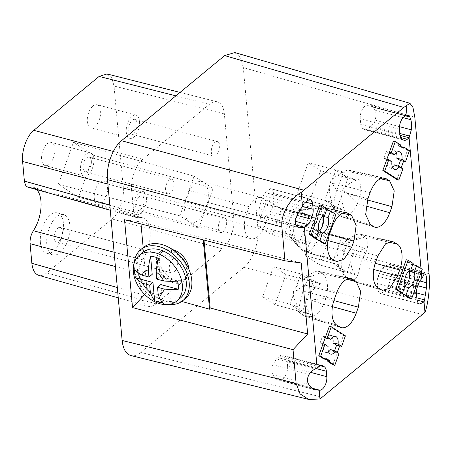 <?xml version="1.0" encoding="UTF-8"?>
<svg xmlns="http://www.w3.org/2000/svg" width="452" height="452" viewBox="0 0 452 452"><rect width="100%" height="100%" fill="white"/><g stroke="black" fill="none" stroke-linecap="round" stroke-linejoin="round"><path stroke-width="0.34" stroke-dasharray="2.26 1.69" d="M272.94 205.779A9.452 4.836 105 0 0 273.946 198.761L273.466 193.484A9.452 4.836 -75 0 0 271.268 188.896L270.624 188.625L265.087 192.552L263.233 195.806L260.776 202.66L259.295 208.683C258.697 212.118 258.996 214.756 260.199 216.598L261.962 217.678L265.138 216.706L268.437 214.078A9.452 4.836 105 0 0 271.912 208.643L272.94 205.779L298.456 212.615M107.898 184.105L131.639 190.405L133.961 213.898L134.962 216.163L136.029 217.276L137.306 217.813L138.736 217.757A25.99 13.306 -75 0 1 142.504 217.779A25.99 13.306 -75 0 1 150.222 234.221A25.99 13.306 -75 0 1 142.566 259.821C140.018 263.844 138.883 268.211 139.148 272.912L141.092 294.241C141.826 300.953 144.109 304.959 147.951 306.264L118.249 297.851M131.639 190.405C130.47 179.676 135.843 164.754 142.843 159.273L209.44 104.327C212.203 102.084 214.83 101.259 217.322 101.841C221.254 103.067 223.599 107.09 224.35 113.91L233.797 217.745C234.967 228.475 229.599 243.402 222.593 248.877L156.002 303.823C153.166 306.123 150.482 306.931 147.951 306.264M234.763 52.562L240.481 57.534L243.289 67.574L414.812 117.226M422.637 314.586L243.922 267.33C252.674 260.488 259.392 241.831 257.928 228.418L243.289 67.574M243.922 267.33L140.758 352.453C137.323 355.238 134.058 356.278 130.956 355.566M133.583 211.734L109.808 205.067M221.847 218.689A7.537 3.859 -75 0 1 224.39 217.904A7.537 3.859 -75 0 1 226.582 223.904A7.537 3.859 -75 0 1 223.028 231.684A7.537 3.859 -75 0 1 220.486 232.469A7.537 3.859 -75 0 1 218.971 231.158A7.537 3.859 -75 0 1 221.847 218.689M139.256 196.558A7.537 3.859 -75 0 1 141.798 195.772A7.537 3.859 -75 0 1 143.996 201.773A7.537 3.859 -75 0 1 140.436 209.553A7.537 3.859 -75 0 1 137.894 210.338A7.537 3.859 -75 0 1 135.702 204.332A7.537 3.859 -75 0 1 139.256 196.558M170.381 193.044A7.537 3.859 -75 0 1 167.833 193.829A7.537 3.859 -75 0 1 165.794 186.721A7.537 3.859 -75 0 1 169.195 180.049A7.537 3.859 -75 0 1 171.737 179.263A7.537 3.859 -75 0 1 173.935 185.263A7.537 3.859 -75 0 1 170.381 193.044M142.939 252.374A29.533 20.6 -129.5 0 0 139.922 278.686A29.533 20.6 -129.5 0 0 164.053 300.603A29.533 20.6 -129.5 0 0 180.529 297.93M194.111 176.184L213.09 188.388L198.829 228.011L179.851 215.813L194.111 176.184L73.422 142.335L58.314 184.326L78.422 197.253L93.53 155.262L73.422 142.335M179.851 215.813L58.314 184.326M46.788 244.255A20.854 10.678 -75 0 1 51.596 223.096A20.854 10.678 -75 0 1 63.709 214.604A20.854 10.678 -75 0 1 69.84 225.237A20.854 10.678 -75 0 1 65.026 246.397A20.854 10.678 -75 0 1 52.912 254.883A20.854 10.678 -75 0 1 46.788 244.255M40.414 242.543A20.854 10.678 -75 0 1 45.228 221.384A20.854 10.678 -75 0 1 57.336 212.898A20.854 10.678 -75 0 1 63.466 223.525A20.854 10.678 -75 0 1 58.658 244.685A20.854 10.678 -75 0 1 46.545 253.176A20.854 10.678 -75 0 1 40.414 242.543M309.733 200.914L344.503 210.417L330.937 204.281C330.305 203.4 330.666 202.767 332.017 202.389L324.762 200.309L337.107 208.248L341.735 195.405L342.475 190.252L344.678 187.218L347.972 178.065L335.627 170.127L332.333 179.28L330.124 182.314L329.384 187.467L324.762 200.309L297.382 192.976L309.733 200.914L320.592 170.726L308.247 162.788L297.382 192.976M340.853 173.483L340.638 172.805L341.074 172.5L343.723 172.093L308.247 162.788M233.797 217.745L123.3 187.862C124.436 198.626 119.096 213.463 112.096 218.994L46.776 272.889C43.946 275.183 41.262 275.997 38.725 275.33M203.993 240.074L203.801 237.972L301.196 262.957M244.504 227.814A21.261 10.888 -75 0 1 245.142 217.864L185.354 201.846A21.261 10.888 -75 0 0 184.721 211.796A21.261 10.888 -75 0 0 189.343 221.909A21.261 10.888 -75 0 0 190.97 222.638A21.261 10.888 -75 0 0 203.558 213.547L207.592 202.349L267.375 218.372L263.346 229.571A21.261 10.888 -75 0 1 250.753 238.656A21.261 10.888 -75 0 1 244.504 227.814M416.97 299.201L377.77 288.692C378.008 291.015 378.736 292.54 379.968 293.28L380.544 293.512L384.821 291.433L386.076 289.574L388.432 285.376L390.89 278.517L391.861 273.471C392.551 269.268 391.997 266.369 390.206 264.782L389.33 264.352L386.155 265.324L423.473 275.319M412.721 264.669L411.523 264.358L408.359 262.324L405.947 269.03A8.859 4.537 105 0 0 400.851 275.07A8.859 4.537 105 0 0 400.5 284.161L397.8 291.67L400.958 293.704L404.02 294.625M404.834 286.574L403.664 286.195L401.336 292.659M401.269 292.851L400.958 293.704M403.664 286.195A8.859 4.537 105 0 0 405.167 285.506M411.523 264.358L409.179 270.872M339.915 268.081L346.611 278.076L344.87 276.517L343.384 274.296L342.288 271.511L341.627 268.019L341.865 260.985L343.944 252.515L342.582 250.374L337.079 250.007C339.91 246.238 343.91 242.538 349.08 238.899L341.723 237.114L332.44 262.9L339.915 268.081L346.899 272.194L356.176 246.408L349.193 242.3L341.723 237.114L314.343 229.78L305.06 255.561L319.519 264.855L328.802 239.074L314.343 229.78M352.249 257.324C355.628 253.295 359.69 250.346 364.431 248.476L328.802 239.074M421.897 278.596L382.697 268.092A9.452 4.836 105 0 0 379.256 273.494L378.222 276.358A9.452 4.836 -75 0 0 377.217 283.381L416.422 293.885M57.72 228.232A7.537 3.859 -75 0 1 60.263 227.446A7.537 3.859 -75 0 1 62.461 233.447A7.537 3.859 -75 0 1 58.901 241.227A7.537 3.859 -75 0 1 56.359 242.012A7.537 3.859 -75 0 1 54.161 236.012A7.537 3.859 -75 0 1 57.72 228.232M179.331 255.03A18.899 13.181 -129.5 0 0 163.325 250.238A18.899 13.181 -129.5 0 0 156.499 262.335A18.899 13.181 -129.5 0 0 173.664 282.822A18.899 13.181 -129.5 0 0 187.862 270.737A18.899 13.181 -129.5 0 0 184.834 261.702M143.295 247.487A33.075 23.075 -129.5 0 0 136.905 265.646A33.075 23.075 -129.5 0 0 137.809 270.855A33.075 23.075 -129.5 0 0 158.494 297.924A33.075 23.075 -129.5 0 0 185.399 298.512M402.913 168.828L401.037 168.195L396.946 179.563M86.259 154.098A11.989 6.142 -75 0 1 90.304 152.849A11.989 6.142 -75 0 1 93.796 162.392A11.989 6.142 -75 0 1 88.14 174.766A11.989 6.142 -75 0 1 84.095 176.014A11.989 6.142 -75 0 1 80.603 166.466A11.989 6.142 -75 0 1 86.259 154.098M53.212 158.466A11.989 6.142 -75 0 1 49.2 164.33A11.989 6.142 -75 0 1 45.155 165.579A11.989 6.142 -75 0 1 41.663 156.036A11.989 6.142 -75 0 1 47.319 143.663A11.989 6.142 -75 0 1 51.358 142.414A11.989 6.142 -75 0 1 53.212 158.466M203.558 213.547L263.346 229.571M299.292 210.852L304.151 209.768L319.242 207.999L320.982 209.943L322.129 212.852L322.813 217.423L322.722 222.785L321.751 228.503L320.163 233.091L315.552 233.627L304.156 229.469C304.043 233.966 304.964 238.989 306.908 244.526L293.365 238.407L299.518 242.362L308.795 216.581L299.292 210.852L294.342 207.287L285.059 233.068L290.014 236.633L289.444 235.887C289.89 235.402 291.088 235.221 293.043 235.356L257.68 225.734L272.138 235.029L281.421 209.242L266.962 199.948L257.68 225.734M293.365 238.407L290.014 236.633L300.682 249.176L298.908 247.577L297.314 245.283L294.873 239.035L293.642 231.458L293.794 222.904L295.41 218.418L298.806 213.813L303.484 209.253L307.682 206.564L311.066 205.389L314.123 205.31L346.797 212.638M306.891 244.521L272.138 235.029M410.778 270.07L405.947 269.03M408.359 262.324L413.156 263.454M107.005 73.953L111.723 77.868L114.034 86.021L224.35 113.91M307.038 277.89L307.462 276.07L308.224 275.709L300.868 273.923L296.241 286.766L293.472 291.37L296.252 290.625L305.275 284.952L308.603 277.494L310.936 274.375L313.016 272.584L316.784 271.172L318.779 271.381L320.457 272.268L317.705 273.997L307.038 277.89L320.711 283.737L313.213 281.862L300.868 273.923L273.488 266.584L285.833 274.522L313.213 281.862L308.592 294.704L305.823 299.309L305.642 302.891L302.348 312.044L274.974 304.71L285.833 274.522M134.747 269.658L152.222 274.341M198.829 228.011L78.422 197.253M213.09 188.388L93.53 155.262M281.421 209.242L316.293 218.457C311.061 222.045 307.015 225.717 304.156 229.469M302.648 212.626L316.293 218.457M144.719 294.495L147.188 291.839L143.165 247.594M141.013 223.943L140.826 221.881L124.526 219.723M326.18 359.086L324.739 358.159L326.638 358.713M408.139 115.328L370.906 105.231L373.324 107.243L375.013 110.102C376.318 112.661 376.335 116 375.064 120.119L371.487 125.865L368.069 128.769A9.452 4.836 -75 0 1 364.883 129.758A9.452 4.836 -75 0 1 364.159 129.436L362.786 128.554A9.452 4.836 -75 0 1 360.736 124.057L360.255 118.78A9.452 4.836 -75 0 1 367.256 105.254L370.047 105.118M134.284 262.691A33.075 23.075 -129.5 0 0 134.295 267.799A33.075 23.075 -129.5 0 0 135.199 273.008A33.075 23.075 -129.5 0 0 168.76 304.473M172.879 259.092A7.537 3.859 -75 0 1 175.421 258.301A7.537 3.859 -75 0 1 177.619 264.307A7.537 3.859 -75 0 1 174.06 272.081A7.537 3.859 -75 0 1 171.517 272.867A7.537 3.859 -75 0 1 169.325 266.866A7.537 3.859 -75 0 1 172.879 259.092M345.407 335.83L343.475 335.35L339.672 345.91M329.367 326.276L343.475 335.35M364.431 248.476L351.797 243.588M138.905 192.738A11.989 6.142 -75 0 1 142.951 191.49A11.989 6.142 -75 0 1 146.442 201.033A11.989 6.142 -75 0 1 140.787 213.4A11.989 6.142 -75 0 1 136.747 214.649A11.989 6.142 -75 0 1 133.25 205.106A11.989 6.142 -75 0 1 138.905 192.738M99.965 182.303A11.989 6.142 -75 0 1 104.011 181.054A11.989 6.142 -75 0 1 106.712 194.671A11.989 6.142 -75 0 1 101.847 202.965A11.989 6.142 -75 0 1 97.801 204.219A11.989 6.142 -75 0 1 94.31 194.671A11.989 6.142 -75 0 1 99.965 182.303M93.016 105.954A11.989 6.142 -75 0 1 97.061 104.706A11.989 6.142 -75 0 1 100.553 114.249A11.989 6.142 -75 0 1 94.897 126.622A11.989 6.142 -75 0 1 90.858 127.871A11.989 6.142 -75 0 1 87.36 118.328A11.989 6.142 -75 0 1 93.016 105.954M138.736 217.757L29.408 187.162A27.143 13.899 -75 0 1 33.036 187.252A27.143 13.899 -75 0 1 36.776 189.631M29.408 187.162L27.826 187.122M123.3 187.862L114.034 86.021M400.692 292.478L397.8 291.67M295.314 221.277L268.437 214.078M293.472 291.37L293.297 294.953L290.003 304.106L262.623 296.772L273.488 266.584M114.102 252.244L142.566 259.821M185.354 201.846L189.388 190.648A21.261 10.888 -75 0 1 201.976 181.557A21.261 10.888 -75 0 1 203.603 182.286A21.261 10.888 -75 0 1 208.225 192.399A21.261 10.888 -75 0 1 207.592 202.349M325.564 336.842L322.53 336.231L325.169 337.932M189.388 190.648L249.171 206.666A21.261 10.888 -75 0 1 261.759 197.58A21.261 10.888 -75 0 1 268.008 208.423A21.261 10.888 -75 0 1 267.375 218.372M249.171 206.666L245.142 217.864M156.799 279.138L160.064 276.443L177.534 281.127M86.609 157.917A7.537 3.859 -75 0 1 89.151 157.132A7.537 3.859 -75 0 1 91.344 163.132A7.537 3.859 -75 0 1 87.79 170.912A7.537 3.859 -75 0 1 85.247 171.698A7.537 3.859 -75 0 1 83.049 165.698A7.537 3.859 -75 0 1 86.609 157.917M214.898 142.363A7.531 3.859 -75 0 1 217.44 141.578A7.531 3.859 -75 0 1 219.632 147.572A7.531 3.859 -75 0 1 216.079 155.341A7.531 3.859 -75 0 1 213.542 156.126A7.531 3.859 -75 0 1 211.35 150.132A7.531 3.859 -75 0 1 214.898 142.363M132.312 120.232A7.531 3.859 -75 0 1 134.849 119.447A7.531 3.859 -75 0 1 137.041 125.441A7.531 3.859 -75 0 1 133.493 133.21A7.531 3.859 -75 0 1 130.95 133.995A7.531 3.859 -75 0 1 128.758 128.001A7.531 3.859 -75 0 1 132.312 120.232M131.961 116.39A11.989 6.142 -75 0 1 136.001 115.141A11.989 6.142 -75 0 1 139.498 124.684A11.989 6.142 -75 0 1 133.843 137.058A11.989 6.142 -75 0 1 129.797 138.306A11.989 6.142 -75 0 1 126.306 128.758A11.989 6.142 -75 0 1 131.961 116.39M319.863 204.869L325.18 208.287L327.039 208.722M330.124 182.314L332.203 183.529L336.661 190.535L334.282 198.92L333.943 205.411L335.327 211.011L336.621 213.135L338.531 214.841L341.322 216.587L343.305 217.186L345.384 217.016L347.56 216.124L350.368 214.056L353.148 211.044L355.673 207.27L357.391 203.603L366.018 206.039M293.297 294.953C294.167 299.162 295.732 302.976 297.987 306.394L290.003 304.106L295.953 308.015L302.348 312.044L310.484 314.428C308.174 310.976 306.558 307.128 305.642 302.891M262.623 296.772L274.974 304.71M334.553 350.899L334.209 351.871L330.615 349.565M337.339 352.402L337.169 352.871L334.209 351.871M186.885 270.477A17.718 12.362 50.5 0 1 183.455 280.2A17.718 12.362 50.5 0 1 167.765 279.082A17.718 12.362 50.5 0 1 157.482 262.595A17.718 12.362 50.5 0 1 160.906 252.866A17.718 12.362 50.5 0 1 176.596 253.984A17.718 12.362 50.5 0 1 186.885 270.477M396.308 152.607A8.859 4.537 105 0 0 395.02 151.002A8.859 4.537 105 0 0 394.2 150.669A8.859 4.537 105 0 0 389.613 153.629M188.874 269.262A17.718 12.362 50.5 0 1 185.416 278.585A17.718 12.362 50.5 0 1 175.529 280.189A17.718 12.362 50.5 0 1 159.437 260.979A17.718 12.362 50.5 0 1 162.861 251.25A17.718 12.362 50.5 0 1 172.67 249.628M332.44 337.282A8.859 4.537 105 0 0 331.152 335.678A8.859 4.537 105 0 0 330.339 335.339A8.859 4.537 105 0 0 325.745 338.299M115.401 266.544L139.148 272.912M399.839 133.464L371.487 125.865M400.037 135.357L369.883 127.278M421.292 271.946L420.976 268.482M295.907 224.955L265.138 216.706M406.455 115.763L367.256 105.254M203.801 237.972L203.044 237.921L203.225 239.876M140.826 221.881L203.044 237.921M158.409 258.295L160.064 276.443M162.454 302.733L160.805 284.585M324.66 215.338L319.83 214.299L322.242 207.598L325.406 209.632L326.604 209.937M326.819 209.338L325.18 208.287L322.242 207.598M181.755 301.45L147.188 291.839M340.384 216.033L337.169 212.7L330.853 204.163L336.045 212.316M328.079 346.447L323.372 344.904L320.152 342.836L322.53 336.231M323.372 344.904A8.859 4.537 105 0 0 325.208 352.187A8.859 4.537 105 0 0 325.751 352.447A8.859 4.537 105 0 0 328.542 351.82M318.722 231.842L317.547 231.469A8.859 4.537 105 0 0 319.05 230.774M317.909 239.893L314.846 238.978L315.151 238.119M315.219 237.933L317.547 231.469M386.923 159.127L384.019 158.166L386.392 151.561L389.432 152.171M386.392 151.561L389.036 153.256M346.611 278.076L350.063 280.257L352.221 280.681L354.741 279.556L356.967 276.793L358.922 271.861L360.634 262.567L364.611 255.493L366.747 250.312L367.73 245.888L367.809 242.436L366.843 238.871L365.018 236.791L360.357 234.238L358.413 234.091L356.069 234.616L352.611 236.763L349.492 240.379L346.452 245.984L343.944 252.515M344.678 187.218C348.209 184.184 352.057 181.823 356.221 180.128L320.592 170.726M323.061 216.141L325.406 209.632M319.83 214.299A8.859 4.537 105 0 0 314.733 220.344A8.859 4.537 105 0 0 314.383 229.435L319.078 230.842M314.846 238.978L311.682 236.944L314.383 229.435M342.514 269.375L355.035 274.573L319.519 264.855M339.051 353.504L337.169 352.871L332.892 364.753M323.061 343.797L320.152 342.836M400.5 284.161L405.195 285.574M324.739 358.159L323.818 358.922M320.711 283.737C315.49 287.308 311.451 290.969 308.592 294.704M302.439 206.31L263.233 195.806M304.292 203.061L265.087 192.552M377.77 288.692L377.217 283.381M357.391 203.603L359.871 196.541L360.764 191.699L360.662 185.908L359.622 181.438L357.323 176.868L354.08 173.495L348.707 170.042L347.498 170.088L346.113 170.986L343.966 173.528L342.085 176.698L338.825 184.518L370.109 192.608M341.735 195.405C341.633 199.886 342.554 204.886 344.492 210.395L344.503 210.417M401.206 167.732L401.037 168.195L398.071 167.2L394.483 164.89M319.242 207.999L342.475 213.225M412.936 264.07L406.229 259.759M296.241 286.766C299.077 283.014 303.072 279.325 308.224 275.709M398.421 166.229L398.071 167.2M305.275 284.952L301.145 296.885L299.331 306.354L299.247 309.727L299.732 312.609L300.557 313.914L302.704 315.293L305.936 316.598L309.53 316.88L313.168 316.021L316.66 314.055L319.219 311.722L321.943 308.027L325.858 298.444L333.87 300.591M298.721 210.101L299.54 209.564L302.439 209.253L266.962 199.948M403.478 148.149L401.568 147.68L398.585 145.764L398.455 144.324L393.415 141.086M401.568 147.68L402.088 147.256M402.495 146.923L407.529 150.16L403.54 161.24M335.881 214.406L333.949 213.926L328.514 210.429M333.949 213.926L323.344 243.391M415.416 288.269L413.495 287.766L413.36 286.325L415.603 280.087L416.529 279.33L420.315 268.816L414.625 265.16M413.495 287.766L409.71 298.28M293.19 240.221L303.721 251.131L300.682 249.176M343.723 172.093C339.616 173.828 335.819 176.218 332.333 179.28M297.122 308.682L310.484 314.428M339.689 264.974L305.06 255.561M344.786 212.547L316.36 206.146L319.146 207.931M316.36 206.146L314.479 205.377M317.163 368.114L277.957 357.605L279.833 356.057A9.452 4.836 -75 0 1 283.02 355.074A9.452 4.836 -75 0 1 283.743 355.396L285.116 356.278A9.452 4.836 -75 0 1 287.167 360.775L316.219 368.561M293.043 235.356C290.444 231.514 289.094 227.119 288.986 222.152M314.773 369.244L276.415 358.967L277.957 357.605M303.721 251.131L305.897 251.854L307.772 251.583L310.264 250.238L312.846 247.86L316.699 242.238L320.163 233.091M349.08 238.899L348.311 239.266L347.87 241.069M337.079 250.007C336.943 254.487 337.813 259.476 339.695 264.974C338.345 265.352 337.977 265.979 338.593 266.855L343.932 275.251M295.902 218.491L259.295 208.683M298.41 212.745L260.776 202.66M314.575 237.752L311.682 236.944M365.171 236.893L353.114 240.611L349.193 242.3M310.62 372.358L287.596 366.188L287.167 360.775M287.596 366.188A9.452 4.836 -75 0 1 280.596 379.714L276.997 379.601L274.584 377.589L272.889 374.725C271.584 372.171 271.567 368.832 272.838 364.713L276.415 358.967M305.823 299.309L310.84 300.004L325.858 298.444M325.932 298.235L326.892 294.45L327.463 289.613L327.44 284.986L326.875 280.822L324.841 275.709L323.236 274.048L320.457 272.268M296.902 226.429L260.199 216.598M355.035 274.573C352.362 270.691 350.961 266.262 350.825 261.279M297.987 306.394C295.715 306.224 294.8 306.58 295.229 307.467L300.269 313.626M382.697 268.092L386.155 265.324M336.661 190.535L338.825 184.518M356.221 180.128L342.746 174.704M332.005 202.366L332.017 202.389C330.129 196.908 329.254 191.936 329.384 187.467M290.41 218.197C293.76 214.146 297.766 211.169 302.439 209.253M384.019 158.166L387.234 160.234A8.859 4.537 105 0 0 389.076 167.517A8.859 4.537 105 0 0 389.618 167.777A8.859 4.537 105 0 0 392.409 167.15M391.94 161.776L387.234 160.234M400.376 144.798L398.455 144.324M398.585 145.764L400.506 146.239M409.461 150.64L407.529 150.16M420.315 268.816L422.247 269.296M418.445 279.867L416.529 279.33M417.518 280.624L415.603 280.087M413.36 286.325L415.286 286.828M342.475 190.252L346.786 192.902L359.594 197.473M302.371 206.378L273.946 198.761M46.776 272.889L156.002 303.823M117.311 287.506L141.092 294.241M417.089 300.077L384.821 291.433M419.168 303.784L379.968 293.28M418.462 283.997L379.256 273.494M222.593 248.877L112.096 218.994M175.879 95.841L209.44 104.327M405.602 115.893L373.324 107.243M429.05 273.669L257.928 228.418M297.241 215.429L271.912 208.643M113.339 151.443L142.843 159.273M304.998 201.931L273.466 193.484M399.935 134.56L360.736 124.057M401.992 139.058L362.786 128.554M370.273 224.559L338.13 214.576M417.428 286.862L378.222 276.358M140.758 352.453L322.423 397.274M403.365 139.939L364.159 129.436M399.455 129.283L360.255 118.78M416.371 292.862L388.432 285.376M416.829 297.817L386.076 289.574M359.973 265.652L373.747 269.465M403.105 117.633L375.013 110.102M399.472 126.662L375.064 120.119M419.897 280.986L391.861 273.471M417.834 285.737L390.89 278.517M400.698 137.515L368.069 128.769M377.855 255.917L345.684 247.764M309.134 199.044L271.268 188.896M332.429 306.648L323.768 304.252M300.377 313.739L336.7 325.05M332.22 259.047L300.84 249.278M305.202 285.161L336.537 293.105M329.864 233.181L293.704 223.678M332.056 227.102L295.84 217.734M304.151 209.768L316.202 206.05M319.039 366.566L279.833 356.057M335.13 260.923L303.62 251.069M320.508 232.209L329.389 234.588M327.966 240.532L318.479 237.854M321.434 365.498L283.743 355.396M320.395 365.736L285.116 356.278M315.552 233.627L318.767 236.961M424.507 273.974L390.206 264.782M309.208 199.044L271.2 188.863M342.153 271.07L349.645 280.025M362.114 259.702L375.228 263.284M342.582 250.374L345.334 248.645M353.114 240.611L362.137 234.938M349.492 279.929L380.929 289.732M346.712 278.138L378.019 287.862M343.65 253.408L375.668 261.99M311.761 388.065L280.596 379.714M365.018 236.791L388.262 242.046M390.573 241.357L362.238 235.006M312.027 388.308L279.969 379.714M310.84 300.004L323.649 304.569M322.762 273.737L346.955 279.223M320.061 271.997L349.255 278.545M317.705 273.997L322.31 273.46M296.252 290.625L302.993 291.291M339.616 326.92L303.219 315.569M313.502 389.262L277.856 379.714M303.111 290.969L334.35 299.184M352.176 172.336L380.511 178.738M349.328 170.506L382.838 178.054M359.487 197.795L367.482 199.976M309.117 374.431L272.838 364.713M346.786 192.902L357.317 203.812M308.727 384.33L272.889 374.725M332.203 183.529L338.938 184.196M311.145 387.387L274.584 377.589M337.169 212.7L338.531 214.841M367.922 198.688L336.734 190.326M340.831 216.316L373.182 226.429M224.39 217.904L141.798 195.772M63.709 214.604L57.336 212.898M419.75 304.015L380.544 293.512M90.304 152.849L51.358 142.414M180.032 92.417L217.322 101.841M408.568 115.322L370.906 105.231M142.504 217.779L33.036 187.252M217.44 141.578L134.849 119.447M137.018 217.745L110.277 210.248M175.421 258.301L60.263 227.446M394.2 150.669L399.178 151.68M183.455 280.2L185.416 278.585M330.339 335.339L335.311 336.356M136.001 115.141L97.061 104.706M171.737 179.263L89.151 157.132M142.951 191.49L104.011 181.054M404.088 140.261L364.883 129.758M289.608 236.26L298.727 247.357M322.225 365.578L283.02 355.074M424.987 273.906L389.33 264.352M309.829 199.129L270.624 188.625M354.255 235.526L348.311 239.266M299.512 227.74L261.962 217.678M313.298 272.398L307.462 276.07M341.124 172.483L347.498 170.088M314.694 389.703L276.997 379.601M325.751 352.447L330.57 354.057M389.618 167.777L394.432 169.387M129.797 138.306L90.858 127.871M171.517 272.867L56.359 242.012M84.095 176.014L45.155 165.579M220.486 232.469L137.894 210.338M136.747 214.649L97.801 204.219M213.542 156.126L130.95 133.995M52.912 254.883L46.545 253.176M167.833 193.829L85.247 171.698M160.906 252.866L162.861 251.25M261.759 197.58L201.976 181.557M348.509 169.98L384.85 178.144M360.357 234.238L392.596 241.447M318.417 271.285L351.277 278.635M299.241 209.66L309.055 205.971M250.753 238.656L190.97 222.638M350.712 280.517L382.335 290.393M305.207 316.4L341.017 327.581M304.863 251.668L336.531 261.578M342.254 216.966L374.584 227.085"/><path stroke-width="0.68" d="M295.314 221.277L307.642 224.582A9.452 4.836 105 0 0 311.117 219.147L312.146 216.288A9.452 4.836 105 0 0 313.151 209.265L302.371 206.378M424.97 312.372C428.247 303.772 430.27 286.325 429.05 273.669L414.812 117.226L412.964 107.463L409.913 103.265L403.783 107.452L301.173 192.416C289.235 199.292 280.562 214.807 281.873 226.955L107.491 179.625L122.13 340.475L296.111 383.403L300.026 393.861L308.767 399.438L319.971 398.992L424.97 312.372L424.021 301.936L424.558 299.885L416.829 297.817M107.491 179.625C106.028 166.212 112.74 147.555 121.498 140.713L224.655 55.596L234.763 52.562L409.913 103.265M308.767 399.438L130.956 355.566C126.012 354.063 123.074 349.029 122.13 340.475M109.808 205.067L24.385 181.105L22.6 161.46C21.43 150.731 26.804 135.803 33.804 130.329L113.339 151.443M148.957 277.036L142.199 275.223A13.707 9.56 50.5 0 1 148.318 270.019A47.014 24.075 -75 0 1 150.567 256.194L152.222 274.341L148.957 277.036L148.318 270.019M176.647 301.134L180.529 297.93A29.533 20.6 -129.5 0 0 183.546 271.618A29.533 20.6 -129.5 0 0 159.42 249.707A29.533 20.6 -129.5 0 0 142.939 252.374L139.058 255.578A29.533 20.6 -129.5 0 0 133.351 271.793A29.533 20.6 -129.5 0 0 160.172 303.806A29.533 20.6 -129.5 0 0 176.647 301.134A29.533 20.6 -129.5 0 0 182.354 284.924A29.533 20.6 -129.5 0 0 155.539 252.905A29.533 20.6 -129.5 0 0 139.058 255.578M281.873 226.955L284.952 260.804L301.196 262.957L307.654 333.971L293.043 349.667L296.111 383.403M312.027 388.308L319.174 390.223L314.694 389.703L311.145 387.387L308.727 384.33C306.874 381.624 307.004 378.324 309.117 374.431C310.569 372.036 312.456 370.307 314.773 369.244L317.163 368.114L319.039 366.566A9.452 4.836 -75 0 1 322.225 365.578A9.452 4.836 -75 0 1 322.948 365.9L324.321 366.787A9.452 4.836 -75 0 1 326.372 371.278L326.802 376.697A9.452 4.836 -75 0 1 319.801 390.217L319.174 390.223L319.971 398.992M301.173 192.416L302.439 206.31L298.41 212.745L295.902 218.491C294.84 221.802 295.173 224.446 296.902 226.429L299.512 227.74L304.337 227.215L317.163 368.114M321.762 205.332L317.959 215.898L316.084 215.384L319.863 204.869L321.762 205.332L327.039 208.722L324.66 215.338A9.17 4.695 -75 0 0 319.496 221.565A9.17 4.695 -75 0 0 319.078 230.842L316.411 238.26L311.134 234.87L309.264 234.334L323.344 243.391L325.254 243.944L335.881 214.406L330.48 210.937L328.101 217.548A9.17 4.695 -75 0 1 327.683 226.825A9.17 4.695 -75 0 1 322.519 233.057L318.722 231.842M118.249 297.851L38.725 275.33C34.889 274.025 32.6 270.019 31.866 263.307L30.081 243.662L115.401 266.544M307.654 333.971L210.174 307.97L203.993 240.074M150.335 292.195A47.014 24.075 -75 0 0 154.612 300.631L152.962 282.483L149.697 285.178L150.335 292.195A13.707 9.56 50.5 0 1 142.939 283.37L149.697 285.178M421.292 271.946L421.897 278.596A9.452 4.836 105 0 0 418.462 283.997L417.428 286.862A9.452 4.836 -75 0 0 416.422 293.885L416.97 299.201C417.207 301.518 417.942 303.049 419.168 303.784L419.75 304.015L424.021 301.936L417.089 300.077M142.199 275.223A47.014 23.566 -5.2 0 1 134.747 269.658A26.216 18.283 -129.5 0 0 134.764 273.635A26.216 18.283 -129.5 0 0 135.487 277.805L152.962 282.483M156.16 272.115A13.707 9.56 50.5 0 1 163.556 280.946L156.799 279.138L156.16 272.115A47.014 24.075 105 0 1 158.409 258.295A26.216 18.283 -129.5 0 0 150.567 256.194M163.556 280.946A47.014 23.566 -5.2 0 0 177.534 281.127A26.216 18.283 -129.5 0 1 178.263 285.291A26.216 18.283 -129.5 0 1 178.274 289.269A47.014 23.566 174.8 0 1 164.296 289.088A13.707 9.56 50.5 0 1 158.177 294.297A47.014 24.075 105 0 0 162.454 302.733A26.216 18.283 -129.5 0 1 154.612 300.631M405.167 285.506A8.859 4.537 105 0 0 408.761 280.155A8.859 4.537 105 0 0 409.111 271.064L414.213 272.279A9.17 4.695 -75 0 1 413.795 281.556A9.17 4.695 -75 0 1 408.636 287.783L404.834 286.574M316.411 238.26L314.575 237.752M168.76 304.473A33.075 23.075 -129.5 0 0 182.783 300.665L185.399 298.512A33.075 23.075 -129.5 0 0 191.789 280.353A33.075 23.075 -129.5 0 0 186.484 264.539L184.834 261.702A18.899 13.181 -129.5 0 0 179.331 255.03L176.856 252.871A33.075 23.075 -129.5 0 0 143.295 247.487L140.685 249.64A33.075 23.075 -129.5 0 0 134.284 262.691M186.484 264.539A33.075 23.075 -129.5 0 0 176.856 252.871M399.37 166.551L402.913 168.828L398.85 180.122L384.703 171.025L388.771 159.737L391.94 161.776A9.17 4.695 105 0 0 393.873 169.116A9.17 4.695 105 0 0 394.432 169.387A9.17 4.695 105 0 0 399.37 166.551L394.483 164.89A8.859 4.537 105 0 1 392.409 167.15M384.703 171.025L382.833 170.494L396.946 179.563L398.85 180.122M315.858 223.542L313.971 223.056L313.044 223.819L314.937 224.305L315.858 223.542L318.089 217.339L317.959 215.898M314.937 224.305L311.134 234.87M413.156 263.454L410.778 270.07A9.17 4.695 -75 0 0 405.613 276.296A9.17 4.695 -75 0 0 405.195 285.574L402.523 292.992L397.494 289.76L408.128 260.222L413.156 263.454M33.804 130.329L99.124 76.433L107.005 73.953L180.032 92.417M293.043 349.667L132.521 307.592L144.719 294.495M143.165 247.594L141.013 223.943M132.521 307.592L124.526 219.723L284.952 260.804M329.604 360.623L327.728 360.08L327.858 361.515L329.74 362.058L329.604 360.623L326.638 358.713L325.711 359.47L323.818 358.922L318.784 355.684L329.367 326.276L331.259 326.739L345.407 335.83L341.633 346.322L338.085 344.04L332.994 342.961A8.859 4.537 105 0 0 332.44 337.282M327.728 360.08L326.18 359.086M420.976 268.482L409.083 137.781L411.303 129.831C411.738 125.486 411.574 122.108 410.811 119.695L409.851 117.034L408.139 115.328L408.568 115.322M182.783 300.665A33.075 23.075 -129.5 0 0 189.179 282.506A33.075 23.075 -129.5 0 0 169.98 251.73A33.075 23.075 -129.5 0 0 140.685 249.64M36.776 189.631A27.143 13.899 -75 0 1 33.375 230.746C30.905 234.752 29.809 239.057 30.081 243.662M110.277 210.248L27.826 187.122L26.397 186.286L25.436 184.992L24.385 181.105M402.523 292.992L400.692 292.478L404.02 294.625L405.964 295.201L411.614 298.834L409.71 298.28L404.02 294.625M33.375 230.746L114.102 252.244M325.564 336.842L327.485 337.226L330.661 339.266L325.169 337.932M302.439 206.31L304.292 203.061L309.829 199.129L310.473 199.405A9.452 4.836 -75 0 1 312.671 203.988L313.151 209.265M411.614 298.834L415.416 288.269L415.286 286.828L417.518 280.624L418.445 279.867L422.247 269.296L416.597 265.663L412.721 264.669M416.597 265.663L414.213 272.279M400.037 135.357L409.083 137.781L407.275 139.278A9.452 4.836 -75 0 1 404.088 140.261A9.452 4.836 -75 0 1 403.365 139.939L401.992 139.058A9.452 4.836 -75 0 1 399.935 134.56L399.455 129.283A9.452 4.836 -75 0 1 406.455 115.763L407.077 115.729L406.173 105.768M365.662 214.457L370.273 224.559L374.584 227.085C376.9 227.763 379.358 227.045 381.968 224.938C385.177 222.203 387.782 218.135 389.777 212.734L391.963 206.66L394.223 190.891L389.607 180.794L384.85 178.144C382.652 177.687 380.341 178.438 377.912 180.41C374.702 183.145 372.103 187.213 370.109 192.608L367.922 198.688L365.662 214.457M334.553 350.899L336.582 345.266L339.672 345.91L337.339 352.402M389.036 153.256L394.528 154.595L391.353 152.556L389.432 152.171L382.833 170.494M401.952 159.37L396.862 158.285L400.449 160.596L405.5 161.647L401.952 159.37A9.17 4.695 105 0 0 400.026 152.03A9.17 4.695 105 0 0 399.178 151.68A9.17 4.695 105 0 0 394.528 154.595M142.939 283.37A47.014 23.566 174.8 0 1 135.487 277.805M172.67 249.628A17.718 12.362 50.5 0 1 188.84 268.855A17.718 12.362 50.5 0 1 188.874 269.262M330.661 339.266A9.17 4.695 -75 0 1 335.311 336.356A9.17 4.695 -75 0 1 336.158 336.7A9.17 4.695 -75 0 1 338.085 344.04M409.811 136.137L399.839 133.464M407.077 115.729L408.139 115.328M421.897 278.596L423.473 275.319C424.157 273.912 424.812 273.545 425.439 274.223L424.987 273.906M424.558 299.885L426.411 288.037L426.654 282.794C426.801 278.443 426.394 275.584 425.439 274.223L424.507 273.974M307.642 224.582L304.337 227.215L295.907 224.955M327.485 337.226L331.259 326.739M164.296 289.088L157.539 287.28L160.805 284.585L178.274 289.269M203.225 239.876L209.53 309.179L210.174 307.97M326.604 209.937L328.514 210.429L326.819 209.338M209.53 309.179L181.755 301.45M313.971 223.056L316.214 216.824L316.084 215.384M316.214 216.824L318.089 217.339M328.542 351.82A8.859 4.537 105 0 0 330.615 349.565L335.503 351.221L339.051 353.504L334.796 365.312L332.892 364.753L327.858 361.515M336.582 345.266L332.994 342.961M322.519 233.057L319.852 240.475L317.909 239.893M389.714 288.246L397.523 276.042L399.709 269.963C401.619 264.51 402.37 259.256 401.969 254.199C401.461 249.221 399.924 245.854 397.353 244.097L392.596 241.447L385.663 243.713L377.855 255.917L375.668 261.99C373.759 267.443 373.002 272.703 373.408 277.76C373.917 282.737 375.454 286.105 378.019 287.862L382.335 290.393L389.714 288.246M319.05 230.774A8.859 4.537 105 0 0 322.643 225.424A8.859 4.537 105 0 0 322.994 216.333L323.061 216.141M157.539 287.28L158.177 294.297M408.128 260.222L406.229 259.759L395.624 289.223L397.494 289.76M318.784 355.684L320.654 356.221L324.903 344.407L323.061 343.797M324.903 344.407L328.079 346.447A9.17 4.695 -75 0 0 330.005 353.786A9.17 4.695 -75 0 0 330.57 354.057A9.17 4.695 -75 0 0 335.503 351.221M322.994 216.333L328.101 217.548M339.672 345.91L341.633 346.322M313.044 223.819L309.264 234.334M408.636 287.783L405.964 295.201M329.389 234.588L353.91 241.153L356.17 225.384L351.554 215.288L346.797 212.638C344.599 212.18 342.288 212.932 339.859 214.903C336.65 217.638 334.051 221.706 332.056 227.102L329.864 233.181C327.954 238.633 327.203 243.888 327.61 248.95C328.118 253.922 329.655 257.29 332.22 259.047L336.531 261.578L343.916 259.431L351.724 247.227L327.966 240.532M414.625 265.16L412.936 264.07M328.514 210.429L330.48 210.937M400.449 160.596L398.421 166.229M401.206 167.732L403.54 161.24M348.396 325.434C351.605 322.7 354.21 318.632 356.204 313.23L358.391 307.157L360.651 291.382L356.035 281.285L351.277 278.635C349.08 278.178 346.769 278.935 344.345 280.901C341.13 283.641 338.531 287.704 336.537 293.105L334.35 299.184C332.44 304.631 331.683 309.891 332.09 314.948C332.599 319.926 334.135 323.293 336.7 325.05L341.017 327.581C343.334 328.254 345.791 327.542 348.396 325.434M400.692 292.478L395.624 289.223M402.088 147.256L402.495 146.923L404.399 147.386L409.461 150.64L405.5 161.647M404.399 147.386L403.478 148.149L400.506 146.239L400.376 144.798L395.314 141.549L393.415 141.086L389.432 152.171M353.91 241.153L351.724 247.227M320.654 356.221L325.711 359.47M326.372 371.278L316.219 368.561M326.802 376.697L310.62 372.358M396.862 158.285A8.859 4.537 105 0 0 396.308 152.607M329.74 362.058L334.796 365.312M388.771 159.737L386.923 159.127M395.314 141.549L391.353 152.556M319.852 240.475L325.254 243.944M312.146 216.288L298.456 212.615M22.6 161.46L107.898 184.105M31.866 263.307L117.311 287.506M303.574 190.134L121.498 140.713M224.655 55.596L403.783 107.452M99.124 76.433L175.879 95.841M409.851 117.034L405.602 115.893M311.117 219.147L297.241 215.429M312.671 203.988L304.998 201.931M425.518 295.314L416.371 292.862M373.747 269.465L397.523 276.042M410.811 119.695L403.105 117.633M411.303 129.831L399.472 126.662M426.654 282.794L419.897 280.986M426.411 288.037L417.834 285.737M407.275 139.278L400.698 137.515M342.475 213.225L351.554 215.288M310.473 199.405L309.134 199.044M356.204 313.23L332.429 306.648M322.948 365.9L321.434 365.498M348.645 213.412L344.786 212.547M324.321 366.787L320.395 365.736M310.405 199.366L309.208 199.044M366.018 206.039L389.777 212.734M375.228 263.284L399.709 269.963M319.801 390.217L311.761 388.065M388.262 242.046L397.353 244.097M394.443 242.227L390.573 241.357M346.955 279.223L356.035 281.285M349.255 278.545L353.125 279.415M315.988 389.929L313.502 389.262M333.87 300.591L358.391 307.157M380.511 178.738L389.607 180.794M382.838 178.054L386.697 178.919M367.482 199.976L391.963 206.66"/></g></svg>
